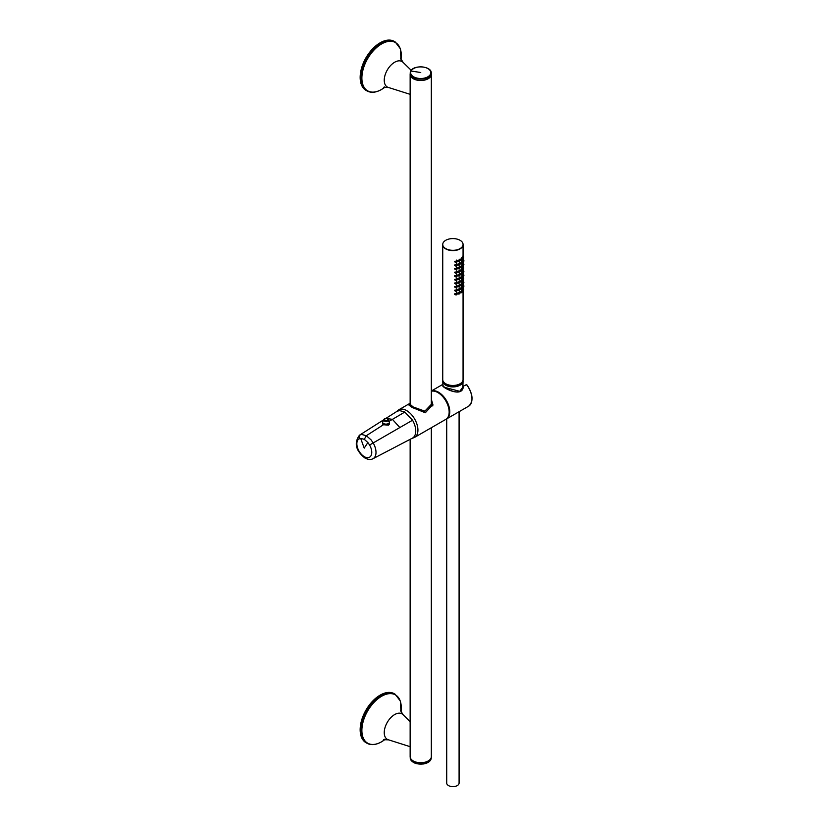 <?xml version="1.0" encoding="UTF-8"?>
<svg xmlns="http://www.w3.org/2000/svg" width="828" height="828" viewBox="0 0 828 828"><rect width="100%" height="100%" fill="white"/><g stroke="black" fill="none" stroke-linecap="round" stroke-linejoin="round"><path stroke-width="1.24" d="M459.085 411.702L459.085 783.071A6.179 3.571 180 0 1 453.785 786.6A6.179 3.571 180 0 1 446.965 784.075A6.179 3.571 180 0 1 446.716 783.071L446.716 418.844M442.825 380.321A10.153 5.868 0 0 0 442.752 381.17A10.153 5.868 0 0 0 443.156 382.702A10.153 5.868 0 0 0 454.241 386.862A10.153 5.868 0 0 0 463.059 381.17A10.153 5.868 0 0 0 462.987 380.321M442.876 386.241L442.918 385.444L444.532 387.359L459.788 391.323L463.307 386.448C462.769 397.43 445.723 389.408 442.876 386.241L442.876 384.585M461.921 382.308A9.274 5.351 180 0 1 450.287 386.19A9.274 5.351 180 0 1 443.891 382.308M382.567 422.88L383.416 424.754L366.318 435.725L361.722 434.462L359.631 435.104L383.198 420.117L359.466 435.207A13.558 7.825 60 0 1 359.631 435.104L359.031 438.933L360.708 438.405A441.645 346.021 86.9 0 0 364.216 448.114A441.645 346.021 86.9 0 0 364.216 448.124L364.216 448.124A441.645 101.523 -39.6 0 1 367.891 442.556L369.578 445.019L373.19 442.939A13.558 7.825 60 0 1 373.024 458.691L412.344 438.178A15.453 8.922 60 0 0 412.541 420.22L404.809 412.054L399.572 410.574L397.078 411.288L384.999 418.978M383.416 424.754L388.601 425.147L389.45 422.466M360.708 438.405L364.299 439.337L366.318 435.725L371.037 439.834L373.19 442.939L412.541 420.22M385.817 418.45L396.891 411.412A15.453 8.922 60 0 1 397.078 411.288M364.299 439.337L367.891 442.556M396.54 411.63L397.854 410.471A15.898 9.18 60 0 1 398.734 409.829A15.898 9.18 60 0 1 401.29 409.094A15.898 9.18 60 0 1 415.687 421.017A15.898 9.18 60 0 1 414.631 437.37A15.898 9.18 60 0 1 413.638 437.815L411.971 438.364M414.631 437.37L445.857 419.341A15.898 9.18 -120 0 0 446.913 402.988A15.898 9.18 -120 0 0 432.526 391.064A15.898 9.18 -120 0 0 431.336 391.24M409.612 403.546L408.659 404.84L412.147 407.459L425.323 412.758L432.878 404.561L431.336 399.365M386.635 421.328A2.205 1.273 180 0 1 384.451 420.997A2.205 1.273 180 0 1 384.296 420.903A2.205 1.273 180 0 1 383.892 420.458A2.205 1.273 180 0 1 383.799 420.096A2.205 1.273 180 0 1 383.83 419.899L384.068 420.179M388.208 419.962A2.205 1.273 180 0 1 388.218 420.096A2.205 1.273 180 0 1 388.073 420.552A2.205 1.273 180 0 1 386.8 421.297A2.205 1.273 180 0 1 386.666 421.317M446.168 419.144A15.898 9.18 -120 0 0 446.489 418.978A15.898 9.18 -120 0 0 447.534 402.625A15.898 9.18 -120 0 0 433.147 390.702A15.898 9.18 -120 0 0 431.336 391.085M383.85 420.044L383.933 419.475A2.101 1.211 180 0 1 384.523 418.802A2.101 1.211 180 0 1 385.393 418.492A2.101 1.211 180 0 1 385.693 418.461L385.931 418.44A1.946 1.118 180 0 1 386.51 418.482A1.946 1.118 180 0 1 387.049 418.616L387.328 418.709A2.101 1.211 180 0 1 387.494 418.802A2.101 1.211 180 0 1 387.504 418.802A2.101 1.211 180 0 1 387.97 420.096L388.073 420.541M384.068 419.527A1.946 1.118 180 0 0 384.068 419.568L384.068 420.2A1.946 1.118 0 0 0 384.068 420.241L384.068 419.568A1.946 1.118 180 0 0 384.13 419.858A1.946 1.118 180 0 0 384.368 420.169L384.296 420.872M384.368 420.427L384.368 420.417A2.101 1.211 180 0 0 384.513 420.51A2.101 1.211 180 0 1 384.513 420.51A2.101 1.211 180 0 0 386.769 420.79L386.8 421.255M387.97 420.096L387.732 420.086A1.946 1.118 180 0 1 387.38 420.355A1.946 1.118 180 0 1 386.914 420.562L386.914 421.224M471.95 398.713A15.453 8.922 -120 0 0 466.64 384.647L462.852 386.376L466.495 384.606A15.898 9.18 -120 0 1 468.658 406.175L446.489 418.978M463.059 291.125L463.059 379.607A10.153 5.868 0 0 1 450.039 385.237A10.153 5.868 0 0 1 442.742 379.607L442.742 244.736A10.153 5.868 0 0 0 442.742 244.736A10.153 5.868 0 0 0 450.039 250.366A10.153 5.868 0 0 0 463.059 244.736A10.153 5.868 0 0 0 463.059 244.705L463.059 256.328M459.923 259.868L457.76 260.779L458.546 261.524M457.335 261.079L454.5 261.42L455.535 262.31M456.973 260.24L457.346 260.903M461.827 258.439L460.244 259.681L460.823 260.323M462.935 256.556L462.034 258.264M459.923 263.47L457.76 264.38L458.546 265.136M461.827 262.041L460.244 263.294L460.823 263.925M457.335 264.681L454.5 265.022L455.535 265.923M456.973 263.842L457.346 264.505M462.935 260.158L462.034 261.865M459.923 267.082L457.76 267.993L458.546 268.738M461.827 265.643L460.244 266.895L460.823 267.527M457.335 268.293L454.5 268.634L455.535 269.524M456.973 267.444L457.346 268.117M462.935 263.759L462.034 265.477M459.923 270.684L457.76 271.594L458.546 272.35M461.827 269.255L460.244 270.508L460.823 271.139M457.335 271.894L454.5 272.236L455.535 273.136M456.973 271.056L457.346 271.719M462.935 267.372L462.034 269.079M459.923 274.285L457.76 275.206L458.546 275.952M461.827 272.857L460.244 274.109L460.823 274.741M457.335 275.496L454.5 275.848L455.535 276.738M456.973 274.658L457.346 275.32M462.935 270.973L462.034 272.691M459.923 277.897L457.76 278.808L458.546 279.553M461.827 276.469L460.244 277.711L460.823 278.353M457.335 279.108L454.5 279.45L455.535 280.34M456.973 278.27L457.346 278.933M462.935 274.585L462.034 276.293M459.923 281.499L457.76 282.41L458.546 283.166M461.827 280.071L460.244 281.323L460.823 281.955M457.335 282.71L454.5 283.052L455.535 283.952M456.973 281.872L457.346 282.534M462.935 278.187L462.034 279.895M459.923 285.111L457.76 286.022L458.546 286.767M461.827 283.673L460.244 284.925L460.823 285.556M457.335 286.322L454.5 286.664L455.535 287.554M456.973 285.474L457.346 286.146M462.935 281.799L462.034 283.507M459.923 288.713L457.76 289.624L458.546 290.38M461.827 287.285L460.244 288.537L460.823 289.169M457.335 289.924L454.5 290.266L455.535 291.166M456.973 289.086L457.346 289.748M462.935 285.401L462.034 287.109M459.923 292.315L457.76 293.236L458.546 293.981M461.827 290.887L460.244 292.139L460.823 292.77M457.335 293.526L454.5 293.878L455.535 294.768M456.973 292.688L457.346 293.36M462.935 289.003L462.034 290.721M462.334 258.843A1.19 0.693 120 0 0 460.647 259.816A1.19 0.693 120 0 0 462.334 258.843M461.175 259.506L461.714 258.947L461.175 259.506M458.464 261.079A1.19 0.693 120 0 0 460.151 260.096A1.19 0.693 120 0 0 458.464 261.079M459.612 260.406L459.085 260.965L459.612 260.406M462.293 258.564A1.19 0.693 120 0 0 463.649 256.67A1.19 0.693 120 0 0 462.252 258.46M462.738 257.881L463.276 257.322L462.738 257.881M455.648 261.979A1.19 0.693 120 0 0 457.335 261.006A1.19 0.693 120 0 0 455.648 261.979M456.808 261.306L456.269 261.876L456.808 261.306M462.314 262.259L462.459 262.341A1.19 0.693 120 0 0 463.649 260.271A1.19 0.693 120 0 0 462.252 262.062M462.738 261.493L463.276 260.923L462.738 261.493M455.648 265.581A1.19 0.693 120 0 0 457.335 264.608A1.19 0.693 120 0 0 455.648 265.581M456.808 264.919L456.269 265.477L456.808 264.919M462.314 265.871L462.459 265.943A1.19 0.693 120 0 0 463.649 263.884A1.19 0.693 120 0 0 462.252 265.674M462.738 265.095L463.276 264.536L462.738 265.095M455.648 269.183A1.19 0.693 120 0 0 457.335 268.21A1.19 0.693 120 0 0 455.648 269.183M456.808 268.52L456.269 269.079L456.808 268.52M462.293 269.39A1.19 0.693 120 0 0 463.649 267.485A1.19 0.693 120 0 0 462.252 269.276M462.738 268.696L463.276 268.137L462.738 268.696M455.648 272.795A1.19 0.693 120 0 0 457.335 271.822A1.19 0.693 120 0 0 455.648 272.795M456.808 272.122L456.269 272.691L456.808 272.122M462.314 273.074L462.459 273.157A1.19 0.693 120 0 0 463.649 271.098A1.19 0.693 120 0 0 462.252 272.888M462.738 272.308L463.276 271.739L462.738 272.308M455.648 276.397A1.19 0.693 120 0 0 457.335 275.424A1.19 0.693 120 0 0 455.648 276.397M456.808 275.734L456.269 276.293L456.808 275.734M462.314 276.687L462.459 276.769A1.19 0.693 120 0 0 463.649 274.699A1.19 0.693 120 0 0 462.252 276.49M462.738 275.91L463.276 275.351L462.738 275.91M455.648 280.009A1.19 0.693 120 0 0 457.335 279.036A1.19 0.693 120 0 0 455.648 280.009M456.808 279.336L456.269 279.905L456.808 279.336M462.293 280.206A1.19 0.693 120 0 0 463.649 278.301A1.19 0.693 120 0 0 462.252 280.092M462.738 279.522L463.276 278.953L462.738 279.522M455.648 283.611A1.19 0.693 120 0 0 457.335 282.638A1.19 0.693 120 0 0 455.648 283.611M456.808 282.948L456.269 283.507L456.808 282.948M462.314 283.9L462.459 283.973A1.19 0.693 120 0 0 463.649 281.913A1.19 0.693 120 0 0 462.252 283.704M462.738 283.124L463.276 282.565L462.738 283.124M455.648 287.223A1.19 0.693 120 0 0 457.335 286.24A1.19 0.693 120 0 0 455.648 287.223M456.808 286.55L456.269 287.109L456.808 286.55M462.314 287.502L462.459 287.585A1.19 0.693 120 0 0 463.649 285.515A1.19 0.693 120 0 0 462.252 287.306M462.738 286.726L463.276 286.167L462.738 286.726M455.648 290.825A1.19 0.693 120 0 0 457.335 289.852A1.19 0.693 120 0 0 455.648 290.825M456.808 290.152L456.269 290.721L456.808 290.152M462.293 291.021A1.19 0.693 120 0 0 463.649 289.127A1.19 0.693 120 0 0 462.252 290.918M462.738 290.338L463.276 289.779L462.738 290.338M455.648 294.426A1.19 0.693 120 0 0 457.335 293.454A1.19 0.693 120 0 0 455.648 294.426M456.808 293.764L456.269 294.323L456.808 293.764M462.334 262.445A1.19 0.693 120 0 0 460.647 263.418A1.19 0.693 120 0 0 462.334 262.445M461.175 263.107L461.714 262.548L461.175 263.107M458.464 264.681A1.19 0.693 120 0 0 460.151 263.708A1.19 0.693 120 0 0 458.464 264.681M459.612 264.008L459.085 264.577L459.612 264.008M462.334 266.047A1.19 0.693 120 0 0 460.647 267.02A1.19 0.693 120 0 0 462.334 266.047M461.175 266.719L461.714 266.15L461.175 266.719M458.464 268.282A1.19 0.693 120 0 0 460.151 267.309A1.19 0.693 120 0 0 458.464 268.282M459.612 267.62L459.085 268.179L459.612 267.62M462.334 269.659A1.19 0.693 120 0 0 460.647 270.632A1.19 0.693 120 0 0 462.334 269.659M461.175 270.321L461.714 269.762L461.175 270.321M458.464 271.894A1.19 0.693 120 0 0 460.151 270.922A1.19 0.693 120 0 0 458.464 271.894M459.612 271.222L459.085 271.791L459.612 271.222M462.334 273.261A1.19 0.693 120 0 0 460.647 274.234A1.19 0.693 120 0 0 462.334 273.261M461.175 273.933L461.714 273.364L461.175 273.933M458.464 275.496A1.19 0.693 120 0 0 460.151 274.523A1.19 0.693 120 0 0 458.464 275.496M459.612 274.834L459.085 275.393L459.612 274.834M462.334 276.873A1.19 0.693 120 0 0 460.647 277.846A1.19 0.693 120 0 0 462.334 276.873M461.175 277.535L461.714 276.976L461.175 277.535M458.464 279.108A1.19 0.693 120 0 0 460.151 278.136A1.19 0.693 120 0 0 458.464 279.108M459.612 278.436L459.085 279.005L459.612 278.436M462.334 280.475A1.19 0.693 120 0 0 460.647 281.448A1.19 0.693 120 0 0 462.334 280.475M461.175 281.137L461.714 280.578L461.175 281.137M458.464 282.71A1.19 0.693 120 0 0 460.151 281.737A1.19 0.693 120 0 0 458.464 282.71M459.612 282.048L459.085 282.607L459.612 282.048M462.334 284.076A1.19 0.693 120 0 0 460.647 285.049A1.19 0.693 120 0 0 462.334 284.076M461.175 284.749L461.714 284.18L461.175 284.749M458.464 286.312A1.19 0.693 120 0 0 460.151 285.339A1.19 0.693 120 0 0 458.464 286.312M459.612 285.65L459.085 286.209L459.612 285.65M462.334 287.689A1.19 0.693 120 0 0 460.647 288.661A1.19 0.693 120 0 0 462.334 287.689M461.175 288.351L461.714 287.792L461.175 288.351M458.464 289.924A1.19 0.693 120 0 0 460.151 288.951A1.19 0.693 120 0 0 458.464 289.924M459.612 289.251L459.085 289.821L459.612 289.251M462.334 291.29A1.19 0.693 120 0 0 460.647 292.263A1.19 0.693 120 0 0 462.334 291.29M461.175 291.963L461.714 291.394L461.175 291.963M458.464 293.526A1.19 0.693 120 0 0 460.151 292.553A1.19 0.693 120 0 0 458.464 293.526M459.612 292.864L459.085 293.422L459.612 292.864M431.336 427.724L431.336 756.616A10.598 6.117 180 0 1 423.719 762.485A10.598 6.117 180 0 1 410.139 756.616L410.139 439.326M431.243 73.609A10.598 6.117 180 0 1 431.336 74.396A10.598 6.117 180 0 1 423.719 80.264A10.598 6.117 180 0 1 410.139 74.396A10.598 6.117 180 0 1 410.222 73.609M428.242 68.796A10.516 6.065 180 0 1 431.243 73.04L431.243 74.396A10.516 6.065 180 0 1 430.819 76.104A10.516 6.065 180 0 1 419.237 80.399A10.516 6.065 180 0 1 410.222 74.396L410.222 73.04A10.516 6.065 -0 0 0 419.237 79.053A10.516 6.065 -0 0 0 430.819 74.748A10.516 6.065 180 0 0 431.243 73.04C431.761 65.981 413.493 64.522 410.678 71.208L410.222 73.04A10.516 6.065 -0 0 1 410.647 71.332M395.173 694.257L394.273 693.729A28.266 16.322 120 0 0 380.135 695.137A28.266 16.322 120 0 0 361.67 720.039A28.266 16.322 120 0 0 366.007 742.695L366.907 743.213A28.266 16.322 -60 0 1 362.581 720.567A28.266 16.322 -60 0 1 381.046 695.655A28.266 16.322 120 0 1 395.173 694.257L400.338 701.047L400.98 711.749M410.139 404.706L410.139 74.396M395.173 41.917L394.273 41.4A28.266 16.322 120 0 0 380.135 42.797A28.266 16.322 120 0 0 361.67 67.71A28.266 16.322 120 0 0 366.007 90.355L366.907 90.883A28.266 16.322 -60 0 1 362.581 68.227A28.266 16.322 -60 0 1 381.046 43.325A28.266 16.322 120 0 1 395.173 41.917L400.338 48.717L400.98 59.419A27.852 16.084 120 0 0 381.573 43.956A27.852 16.084 -60 0 0 362.488 72.098A27.852 16.084 -60 0 0 372.124 92.115A27.852 16.084 -60 0 0 381.573 89.445A27.852 16.084 120 0 0 384.948 87.157L381.48 89.517C375.953 92.653 371.099 93.109 366.907 90.883A28.266 16.322 -60 0 0 371.461 92.187M431.854 427.424L425.488 431.098M410.139 403.246L408.742 404.799L412.209 407.428L425.292 412.644L432.796 404.53L431.336 399.489M410.139 403.546L409.912 404.105L413.089 406.921L424.826 411.164L431.554 404.105L431.336 402.191M442.742 244.56A10.153 5.868 0 0 0 442.742 244.664A10.153 5.868 0 0 0 450.039 250.294A10.153 5.868 0 0 0 463.059 244.664A10.153 5.868 0 0 0 463.059 244.56M450.039 250.077A10.153 5.868 0 0 0 463.059 244.446A10.153 5.868 0 0 0 455.762 238.826A10.153 5.868 0 0 0 442.742 244.446A10.153 5.868 0 0 0 450.039 250.077M404.809 412.054L388.601 421.607M399.852 427.548L392.41 419.341L386.159 418.45M369.578 445.019A10.547 6.086 60 0 1 371.192 455.338A10.547 6.086 60 0 1 364.299 456.673A10.547 6.086 60 0 1 357.417 447.389A10.547 6.086 60 0 1 359.031 438.933M387.607 419.04L389.45 422.125A3.447 1.987 180 0 1 386.976 424.039A3.447 1.987 180 0 1 382.567 422.125L382.567 424.05M388.146 419.475A2.36 1.366 180 0 1 386.676 421.359A2.36 1.366 180 0 1 384.223 420.934A2.36 1.366 180 0 1 383.871 419.475M386.8 421.017A2.205 1.273 180 0 1 384.451 420.727A2.205 1.273 180 0 1 384.44 420.727A2.205 1.273 180 0 1 384.296 420.634M388.021 419.299A2.205 1.273 180 0 1 388.218 419.827A2.205 1.273 180 0 1 388.073 420.282M383.819 420.293L384.213 421.038M466.64 384.647L466.681 384.554C473.067 394.097 473.73 401.311 468.658 406.175M384.068 420.241A1.946 1.118 0 0 0 384.13 420.531A1.946 1.118 0 0 0 384.296 420.779M387.08 421.183A1.946 1.118 0 0 0 387.38 421.038A1.946 1.118 0 0 0 387.732 420.769L387.887 420.955M387.732 420.086L388.063 420.696M400.483 710.445L403.112 714.73A14.707 8.487 120 0 0 394.645 714.574A14.707 8.487 -60 0 0 384.741 728.65A14.707 8.487 -60 0 0 388.611 739.849L383.581 739.715L384.482 739.259M400.969 711.738A27.852 16.084 120 0 0 381.573 696.296A27.852 16.084 -60 0 0 362.488 724.428A27.852 16.084 -60 0 0 372.124 744.455A27.852 16.084 -60 0 0 381.573 741.784A27.852 16.084 120 0 0 384.948 739.497L381.48 741.857C375.953 744.993 371.099 745.438 366.907 743.213A28.266 16.322 -60 0 0 371.461 744.517M400.483 58.105L403.112 62.4A14.707 8.487 120 0 0 394.645 62.245A14.707 8.487 -60 0 0 384.741 76.321A14.707 8.487 -60 0 0 388.611 87.52L383.581 87.385L384.482 86.93M411.061 71.042A10.081 5.827 -0 0 0 417.902 78.267A10.081 5.827 -0 0 0 430.415 74.323A10.081 5.827 -0 0 0 423.574 67.099A10.081 5.827 -0 0 0 411.061 71.042A309.154 242.211 26.9 0 1 420.738 72.553M410.781 71.094A10.516 6.065 180 0 1 413.234 68.796M428.242 762.174A10.081 5.827 180 0 1 423.574 763.871A10.081 5.827 180 0 1 413.234 762.174M423.698 763.747A10.516 6.065 180 0 1 410.222 757.92C411.444 762.609 415.915 764.617 423.646 763.944C428.376 763.002 430.912 760.994 431.243 757.92A10.516 6.065 0 0 1 423.698 763.747M462.862 386.324L463.059 381.17M442.908 385.569L442.752 381.17M373.024 458.691C370.882 459.913 368.181 459.695 364.941 458.029C355.678 450.598 353.856 442.99 359.466 435.207M409.539 403.588L398.734 409.829M389.45 422.125L389.45 424.257M384.42 419.04L382.567 422.125M383.799 420.096L386.645 421.286L388.218 420.096L387.338 418.72M442.866 384.347L431.336 391.002M383.84 419.579L385.393 418.492A3.529 3.529 0 0 1 385.724 418.45M444.532 387.359C451.426 391.478 456.507 392.793 459.788 391.323M463.059 288.786L463.059 287.523M463.059 285.174L463.059 283.911M463.059 281.572L463.059 280.309M463.059 277.97L463.059 276.697M463.059 274.358L463.059 273.095M463.059 270.756L463.059 269.493M463.059 267.144L463.059 265.881M463.059 263.542L463.059 262.279M463.059 259.94L463.059 258.667M461.351 257.87L462.086 258.295M460.296 260.013L460.896 260.354M457.832 261.11L458.712 261.617M459.261 259.185L459.902 259.557M462.717 256.131L463.649 256.67M454.593 261.762L455.897 262.517M456.466 260.096L457.087 260.458M462.717 259.733L463.649 260.271M454.593 265.374L455.897 266.13M456.466 263.708L457.087 264.06M462.717 263.345L463.649 263.884M454.593 268.976L455.897 269.731M456.466 267.309L457.087 267.672M462.717 266.947L463.649 267.485M454.593 272.588L455.897 273.344M456.466 270.911L457.087 271.274M462.717 270.549L463.649 271.098M454.593 276.19L455.897 276.945M456.466 274.523L457.087 274.875M462.717 274.161L463.649 274.699M454.593 279.802L455.897 280.547M456.466 278.125L457.087 278.487M462.717 277.763L463.649 278.301M454.593 283.404L455.897 284.159M456.466 281.737L457.087 282.089M462.717 281.375L463.649 281.913M454.593 287.005L455.897 287.761M456.466 285.339L457.087 285.701M462.717 284.977L463.649 285.515M454.593 290.618L455.897 291.373M456.466 288.951L457.087 289.303M462.717 288.579L463.649 289.127M454.593 294.219L455.897 294.975M456.466 292.553L457.087 292.915M461.351 261.472L462.086 261.896M460.296 263.614L460.896 263.966M457.832 264.722L458.712 265.229M459.261 262.786L459.902 263.159M461.351 265.074L462.086 265.509M460.296 267.216L460.896 267.568M457.832 268.324L458.712 268.831M459.261 266.399L459.902 266.771M461.351 268.686L462.086 269.11M460.296 270.828L460.896 271.18M457.832 271.926L458.712 272.443M459.261 270L459.902 270.373M461.351 272.288L462.086 272.712M460.296 274.43L460.896 274.782M457.832 275.538L458.712 276.045M459.261 273.602L459.902 273.975M461.351 275.9L462.086 276.324M460.296 278.042L460.896 278.384M457.832 279.139L458.712 279.647M459.261 277.214L459.902 277.587M461.351 279.502L462.086 279.926M460.296 281.644L460.896 281.996M457.832 282.752L458.712 283.259M459.261 280.816L459.902 281.189M461.351 283.104L462.086 283.538M460.296 285.256L460.896 285.598M457.832 286.353L458.712 286.861M459.261 284.428L459.902 284.801M461.351 286.716L462.086 287.14M460.296 288.858L460.896 289.21M457.832 289.966L458.712 290.473M459.261 288.03L459.902 288.403M461.351 290.317L462.086 290.742M460.296 292.46L460.896 292.812M457.832 293.567L458.712 294.075M459.261 291.632L459.902 292.005M403.112 714.73L410.139 721.654M410.274 746.721L388.611 739.849M403.112 62.4L411.247 70.339M410.274 94.382L388.611 87.52M410.222 757.403L410.222 757.92M431.243 757.403L431.243 757.92M431.336 74.396L431.336 406.062M431.771 427.476L425.602 431.036M432.796 405.958L432.796 404.53"/></g></svg>
